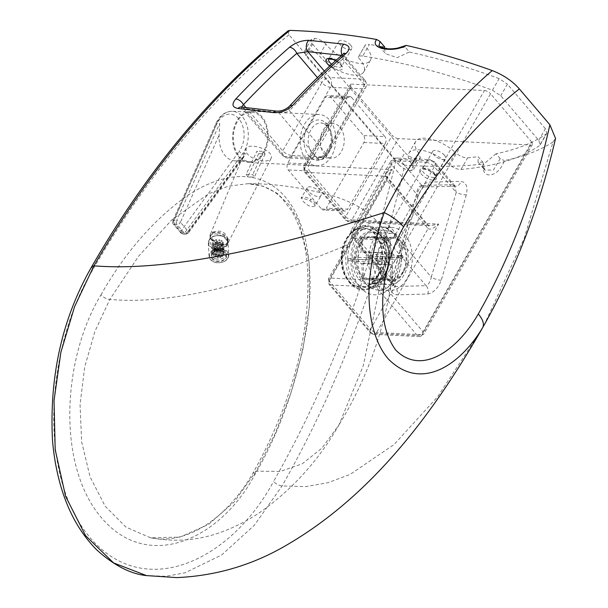 <?xml version="1.0" encoding="UTF-8"?>
<svg xmlns="http://www.w3.org/2000/svg" width="608" height="608" viewBox="0 0 608 608"><rect width="100%" height="100%" fill="white"/><g stroke="black" fill="none" stroke-linecap="round" stroke-linejoin="round"><path stroke-width="0.46" stroke-dasharray="3.04 2.28" d="M483.869 325.5L524.21 238.306L553.037 141.96L555.552 138.464M553.037 141.96C540.178 150.336 523.936 156.56 504.321 160.626C499.236 176.814 481.513 181.055 482.805 164.061C460.324 166.706 434.302 167.078 404.73 165.201C377.758 282.652 336.87 389.576 282.059 485.952L254.418 525.175L221.684 554.952L184.984 572.842L165.862 576.308L146.536 575.594M482.805 164.061L483.489 163.529L484.751 170.058L493.4 170.096L500.209 158.642L504.321 160.626M500.209 158.642L496.052 153.756C516.587 149.538 533.315 142.926 546.235 133.927L539.585 145.54C521.17 158.384 494.98 166.356 461.001 169.457C457.018 169.465 452.968 167.724 448.848 164.228A27.155 11.628 -150.2 0 0 408.941 153.148A27.155 11.628 -150.2 0 0 412.422 165.087L413.683 169.427L410.795 170.643L417.445 159.03C412.794 158.521 408.637 156.362 404.974 152.562L398.324 164.183L305.961 55.754L304.509 51.194L308.005 49.985C312.033 50.532 315.772 52.394 319.23 55.579A27.155 11.628 -150.2 0 0 343.664 72.747A27.155 11.628 -150.2 0 0 363.82 71.85A27.155 11.628 -150.2 0 0 358.15 57.464L364.8 45.843C365.324 44.544 366.852 44.072 369.383 44.422L362.733 56.042C405.756 62.791 449 74.184 492.465 90.227L500.756 95.775L538.726 140.342L540.17 144.909L539.585 145.54M538.726 140.342L545.376 128.729L546.828 133.296L546.235 133.927M545.376 128.729L507.414 84.162L500.756 95.775M492.465 90.227L499.115 78.607L507.414 84.162M499.115 78.607C469.087 67.534 439.181 58.672 409.382 52.022L405.217 47.135L390.724 49.567L379.004 45.927L385.7 53.785L397.168 57.646L409.382 52.022M404.882 45.456L405.217 47.135M466.336 194.887L441.279 280.197C438.155 288.154 433.671 292.752 427.819 293.998L396.788 294.842C391.073 293.877 389.264 289.446 391.354 281.542L416.229 195.981C418.783 187.644 423.229 183 429.575 182.058L460.742 181.412C466.169 182.066 468.031 186.557 466.336 194.887A6.908 1.414 -165.7 0 1 456.22 192.455L454.685 185.607L452.595 184.748A6.908 5.229 86.5 0 0 456.122 186.23L456.122 186.23A6.908 5.229 86.5 0 0 460.742 181.412M376.139 287.174A4.94 2.865 -40.4 0 0 381.915 283.472L423.092 331.801A4.94 2.865 139.6 0 1 417.316 335.502A4.94 3.42 92.8 0 0 419.292 336.566A4.94 3.42 92.8 0 0 422.134 334.689L376.58 332.492A4.94 3.42 -87.2 0 1 373.738 334.362A4.94 3.42 -87.2 0 1 371.754 333.306L417.316 335.502L376.139 287.174L330.585 284.97L371.754 333.306A4.94 2.865 139.6 0 1 370.211 332.629A4.94 2.865 139.6 0 1 370.416 329.262L329.24 280.926A4.94 2.865 -40.4 0 0 329.042 284.301A4.94 2.865 -40.4 0 0 330.585 284.97A4.94 3.42 -87.2 0 1 330.197 278.038L375.752 280.242A4.94 3.42 92.8 0 0 376.139 287.174M532.456 144.385L423.814 334.088L419.292 336.566L373.738 334.362L370.211 332.629L329.042 284.301L328.518 278.646L387.083 176.898A4.94 2.865 139.6 0 1 386.886 180.272L329.24 280.926A4.94 2.113 29.8 0 1 328.518 278.646A4.94 2.113 29.8 0 1 330.197 278.038L392.274 169.64L305.429 165.444A4.94 3.42 92.8 0 0 305.816 172.376L385.54 176.229A4.94 2.865 139.6 0 1 387.083 176.898L428.26 225.226L430.084 225.69L348.969 221.768A4.94 3.42 92.8 0 1 346.993 220.712A4.94 2.865 139.6 0 1 345.45 220.043A4.94 2.865 139.6 0 1 345.648 216.668L304.479 168.332L351.036 87.035A4.94 2.113 29.8 0 1 350.307 84.755A4.94 2.113 29.8 0 1 351.986 84.147L305.429 165.444A4.94 2.113 -150.2 0 0 303.749 166.052A4.94 2.113 -150.2 0 0 304.479 168.332A4.94 2.865 -40.4 0 0 304.274 171.707A4.94 2.865 -40.4 0 0 305.816 172.376L346.993 220.712L426.717 224.557A4.94 2.865 -40.4 0 1 428.26 225.226L428.26 225.226A4.94 2.865 -40.4 0 1 428.062 228.6C430.122 229.999 433.656 228.494 438.657 224.094L430.084 225.69L426.717 224.557L385.54 176.229C384.53 174.162 386.772 171.965 392.274 169.64L387.744 175.226L386.886 180.272L428.062 228.6L370.416 329.262A4.94 2.113 29.8 0 0 376.58 332.492L438.657 224.094L351.812 219.898L398.377 138.601L530.776 144.993L422.134 334.689A4.94 2.113 29.8 0 0 423.814 334.088A4.94 2.113 29.8 0 0 423.092 331.801L531.734 142.105A4.94 2.113 29.8 0 1 532.456 144.385A4.94 2.113 29.8 0 1 530.776 144.993M531.734 142.105L490.557 93.776L381.915 283.472A4.94 2.113 29.8 0 0 375.752 280.242L484.394 90.539L351.986 84.147M321.488 208.985L342.844 210.018A4.94 3.42 92.8 0 0 344.82 211.075A4.94 3.42 92.8 0 0 347.662 209.205L326.306 208.172L363.918 142.5A4.94 3.42 92.8 0 0 363.531 135.569L330.273 96.528A4.94 3.42 92.8 0 0 328.29 95.464A4.94 3.42 92.8 0 0 325.447 97.341L287.835 163.012A4.94 3.42 92.8 0 0 288.222 169.944L321.488 208.985A4.94 3.42 92.8 0 0 323.464 210.041A4.94 3.42 92.8 0 0 326.306 208.172M342.844 210.018L309.578 170.97L288.222 169.944M330.273 96.528L351.629 97.554A4.94 3.42 92.8 0 0 349.646 96.497A4.94 3.42 92.8 0 0 346.803 98.367L325.447 97.341M351.629 97.554L384.887 136.602L363.531 135.569M363.918 142.5L385.274 143.534A4.94 3.42 92.8 0 0 384.887 136.602M324.512 154.386A17.282 11.962 92.8 0 0 331.436 158.095A17.282 11.962 92.8 0 0 344.212 141.413A17.282 11.962 92.8 0 0 333.1 123.576A17.282 11.962 92.8 0 0 321.184 134.892A17.282 11.962 92.8 0 0 324.512 154.386M287.835 163.012L309.191 164.038A4.94 3.42 92.8 0 0 309.578 170.97M398.377 138.601A4.94 2.113 29.8 0 1 392.206 135.364L345.648 216.668A4.94 2.113 -150.2 0 0 351.812 219.898A4.94 3.42 92.8 0 1 348.969 221.768L345.45 220.043L304.274 171.707L303.749 166.052L350.307 84.755M351.036 87.035L392.206 135.364M385.274 143.534L347.662 209.205M309.191 164.038L346.803 98.367M484.394 90.539A4.94 2.113 29.8 0 1 490.557 93.776M496.052 153.756L485.762 162.397L478.063 162.199L484.751 170.058C483.74 169.366 483.314 167.185 483.489 163.529M478.063 162.199L478.162 156.697L482.919 162.29M288.078 30.856L288.944 34.785L395.899 160.337L404.73 165.201M384.727 47.021L369.383 44.422M362.733 56.042C360.194 55.685 358.667 56.156 358.15 57.464L364.8 45.843A27.155 11.628 29.8 0 1 370.47 60.238A27.155 11.628 29.8 0 1 350.322 61.134A27.155 11.628 29.8 0 1 325.888 43.966L319.23 55.579M305.961 55.754L312.611 44.141L311.159 39.581L314.655 38.372C318.683 38.92 322.422 40.782 325.888 43.966M312.611 44.141L404.974 152.562M412.422 165.087L419.072 153.474L420.333 157.814L417.445 159.03M419.072 153.474A27.155 11.628 29.8 0 1 415.591 141.535A27.155 11.628 29.8 0 1 455.498 152.616L448.848 164.228M461.001 169.457L467.651 157.844C463.668 157.852 459.618 156.112 455.498 152.616M467.651 157.844L478.162 156.697M444.494 155.291A7.402 3.169 -150.2 0 0 437.866 150.982A7.402 3.169 -150.2 0 0 432.729 151.354A7.402 3.169 -150.2 0 0 437.578 157.784A7.402 3.169 -150.2 0 0 445.58 158.711A7.402 3.169 -150.2 0 0 444.494 155.291M350.679 45.167A7.402 3.169 -150.2 0 0 344.06 40.858A7.402 3.169 -150.2 0 0 338.914 41.222A7.402 3.169 -150.2 0 0 343.771 47.66A7.402 3.169 -150.2 0 0 351.774 48.587A7.402 3.169 -150.2 0 0 350.679 45.167M384.309 48.283L385.7 53.785M310.126 200.617L310.566 199.15C314.397 201.446 315.924 203.657 315.149 205.785C311.942 207.746 307.861 206.173 302.898 201.058L301.545 197.744C302.913 196.498 305.923 196.969 310.566 199.15M308.431 191.406A7.896 3.382 29.8 0 1 307.268 187.75A7.896 3.382 29.8 0 1 315.803 188.746A7.896 3.382 29.8 0 1 320.978 195.601A7.896 3.382 29.8 0 1 315.499 195.996A7.896 3.382 29.8 0 1 308.431 191.406M100.966 294.872C124.078 254.015 151.916 221.608 184.498 197.646C214.86 176.267 254.129 164.928 282.781 194.195C311.767 224.717 314.154 284.027 306.037 331.74C296.415 384.948 279.27 432.767 254.6 475.205C219.48 540.535 147.402 572.067 101.658 517.963C55.632 464.345 63.103 356.98 100.966 294.872C103.588 297.586 106.544 299.106 109.82 299.41L94.924 331.39L84.717 366.936L80.058 404.373L81.647 441.818L90.052 476.839L105.199 506.266L125.993 527.151L150.457 537.746L179.907 537.122L208.559 524.43L234.422 501.76L256.158 471.185L275.112 433.679L290.86 393.338L302.731 350.444L309.457 306.014L309.092 261.455L298.764 221.122L289.21 205.04L277.066 193.238L263.066 186.192L248.018 183.692L228.205 186.208L208.597 193.846L171.73 219.974L138.632 256.181L109.82 299.41C168.697 304.76 248.132 286.482 348.133 244.568A31.601 21.873 92.8 0 0 353.438 282.697A31.601 21.873 92.8 0 0 380.593 282.674A31.601 21.873 92.8 0 0 381.816 233.138A31.601 21.873 92.8 0 0 348.133 244.568M254.6 475.205L253.574 472.021L256.158 471.185L280.372 471.428L302.244 463.79L321.792 448.271L338.998 424.87L363.31 365.621L380.593 282.674M374.566 248.17A25.673 17.769 -87.2 0 1 391.651 233.373A25.673 17.769 -87.2 0 1 406.25 269.861A25.673 17.769 -87.2 0 1 389.173 284.658A25.673 17.769 -87.2 0 1 374.566 248.17M376.223 283.792A31.601 21.873 -87.2 0 1 370.135 248.155A31.601 21.873 -87.2 0 1 391.932 227.46A31.601 21.873 -87.2 0 1 412.254 260.072A31.601 21.873 -87.2 0 1 388.884 290.578A31.601 21.873 -87.2 0 1 376.223 283.792M314.655 38.372L308.005 49.985M410.795 170.643C406.144 170.134 401.987 167.975 398.324 164.183M441.279 280.197A6.908 1.885 18.5 0 1 431.285 277.134L456.22 192.455L434.332 166.767L395.314 234.901L431.285 277.134C430.32 281.77 428.579 284.612 426.056 285.661L387.228 240.084L354.479 238.503A6.908 4.78 -87.2 0 1 353.94 228.798L386.68 230.379L425.706 162.245L392.958 160.664A6.908 4.78 -87.2 0 1 396.94 158.042A6.908 4.78 -87.2 0 1 399.714 159.524L432.455 161.105L452.595 184.748L421.762 185.41A6.908 4.948 90.8 0 0 424.772 186.907L424.772 186.907A6.908 4.948 90.8 0 0 429.575 182.058M427.819 293.998A6.908 5.267 85.9 0 0 426.056 285.661L395.405 286.535A6.908 4.963 90.6 0 1 396.788 294.842M391.354 281.542A6.908 1.854 -161.7 0 0 393.505 280.926L393.505 280.926A6.908 1.854 -161.7 0 0 391.924 279.004L393.125 285.464L395.405 286.535L354.479 238.503A6.908 4.013 139.6 0 1 352.321 237.561A6.908 4.013 139.6 0 1 352.602 232.841L391.628 164.707L416.632 194.058A6.908 1.398 14.2 0 1 418.35 195.518A6.908 1.398 14.2 0 1 416.229 195.981M421.762 185.41C418.813 186.101 417.103 188.989 416.632 194.058L391.924 279.004L352.602 232.841A6.908 2.964 -150.2 0 1 351.591 229.649C350.17 232.431 350.413 235.076 352.321 237.561L393.171 285.517L393.505 280.926L418.35 195.518C421.253 189.24 423.396 186.367 424.779 186.907L456.122 186.23L454.685 185.607L434.614 162.047A6.908 4.013 139.6 0 1 434.332 166.767A6.908 2.964 29.8 0 0 425.706 162.245A6.908 4.78 92.8 0 1 429.689 159.623L396.94 158.042C394.174 158.019 392.061 159.174 390.61 161.508A6.908 2.964 29.8 0 1 392.958 160.664L353.94 228.798A6.908 2.964 -150.2 0 0 351.591 229.649L390.61 161.508A6.908 2.964 29.8 0 0 391.628 164.707A6.908 4.013 139.6 0 1 399.714 159.524L421.762 185.41M343.049 54.127A6.908 4.15 -131.1 0 0 342.616 59.098C324.338 75.042 306.637 92.241 289.499 110.694A6.908 3.853 42.9 0 1 289.423 106.233M342.129 54.933A6.908 4.271 97.9 0 0 342.479 55.48L344.706 56.506L342.616 59.098L364.496 84.786A6.908 2.964 29.8 0 1 365.514 87.978A6.908 2.964 29.8 0 1 363.158 88.829L324.14 156.963A6.908 2.964 -150.2 0 0 326.488 156.119A6.908 2.964 -150.2 0 0 325.478 152.92L364.496 84.786A6.908 4.013 -40.4 0 0 364.777 80.066A6.908 4.013 -40.4 0 0 362.619 79.124L329.87 77.543L324.353 71.068M317.452 77.634L321.784 82.726A6.908 4.013 -40.4 0 1 329.87 77.543A6.908 4.78 -87.2 0 1 330.418 87.248A6.908 2.964 29.8 0 1 321.784 82.726L282.766 150.86A6.908 4.013 -40.4 0 0 282.484 155.58A6.908 4.013 -40.4 0 0 284.643 156.522L317.391 158.103A6.908 4.013 -40.4 0 0 325.478 152.92L289.499 110.694C286.178 112.564 282.53 113.179 278.563 112.518A6.908 4.218 98.4 0 0 276.465 111.104L276.42 111.097M245.761 107.418L282.766 150.86A6.908 2.964 -150.2 0 0 291.392 155.382A6.908 4.78 -87.2 0 1 287.417 158.004L320.158 159.585A6.908 4.78 92.8 0 1 317.391 158.103L278.563 112.518L243.724 108.482A6.908 4.598 94.8 0 0 241.239 107.016M240.722 106.94L282.484 155.58L287.417 158.004A6.908 4.78 -87.2 0 1 284.643 156.522L243.724 108.482L241.68 107.684L241.444 107.038M394.744 259.365L401.599 258.271C403.469 257.929 403.416 257.693 401.462 257.556A20.733 14.349 92.8 0 0 401.356 255.596C403.317 255.732 403.362 255.968 401.5 256.31A15.8 10.936 -87.2 0 1 401.599 258.271C403.469 257.929 403.416 257.693 401.462 257.556L376.542 256.356L366.267 257.99L394.744 259.365A5.928 4.104 -87.2 0 1 391.636 264.723L392.145 274.58A15.8 10.936 -87.2 0 1 390.784 274.801C390.724 277.772 389.622 279.353 387.478 279.543A20.733 14.349 92.8 0 0 388.839 279.323L362.558 278.335L361.798 263.568A5.928 4.104 -87.2 0 1 358.196 259.282L347.913 260.916L372.833 262.124L379.81 261.752A15.8 10.936 -87.2 0 1 379.704 259.783L372.727 260.156A20.733 14.349 92.8 0 0 372.833 262.124M401.356 255.596C403.317 255.732 403.362 255.968 401.5 256.31L394.638 257.404L366.168 256.029L376.443 254.395L401.356 255.596M376.443 254.395A20.733 14.349 -87.2 0 1 376.542 256.356M390.526 243.261C390.161 240.266 388.892 238.572 386.711 238.176A20.733 14.349 92.8 0 0 385.35 238.397C387.524 238.792 388.793 240.487 389.158 243.474A15.8 10.936 -87.2 0 1 390.526 243.261L391.035 253.118A5.928 4.104 -87.2 0 1 394.638 257.404M379.704 259.783L386.566 258.696A5.928 4.104 -87.2 0 1 389.667 253.338L361.198 251.963L360.43 237.188L385.35 238.397M389.667 253.338L389.158 243.474M360.43 237.188A20.733 14.349 -87.2 0 1 361.798 236.976L386.711 238.176M361.798 263.568L390.268 264.944A5.928 4.104 -87.2 0 1 386.665 260.657L358.196 259.282M386.665 260.657L379.81 261.752M347.913 260.916A20.733 14.349 -87.2 0 1 347.814 258.955L372.727 260.156M366.267 257.99A5.928 4.104 -87.2 0 1 363.158 263.348L363.926 278.122L388.839 279.323C390.99 279.133 392.092 277.552 392.145 274.58M363.158 263.348L391.636 264.723M363.926 278.122A20.733 14.349 -87.2 0 1 362.558 278.335M347.814 258.955L358.089 257.321L386.566 258.696M361.798 236.976L362.558 251.742L391.035 253.118M390.784 274.801L390.268 264.944M358.089 257.321A5.928 4.104 -87.2 0 1 361.198 251.963M377.811 276.009A29.625 20.505 -87.2 0 1 360.749 287.242A29.625 20.505 -87.2 0 1 341.696 256.667A29.625 20.505 -87.2 0 1 363.607 228.068A29.625 20.505 -87.2 0 1 381.102 245.199A29.625 20.505 -87.2 0 1 377.811 276.009M362.558 251.742A5.928 4.104 -87.2 0 1 366.168 256.029M377.226 275.979A29.625 20.505 -87.2 0 1 360.164 287.212A29.625 20.505 -87.2 0 1 341.118 256.637A29.625 20.505 -87.2 0 1 363.022 228.038A29.625 20.505 -87.2 0 1 374.9 234.399A29.625 20.505 -87.2 0 1 377.226 275.979M403.203 272.544A21.721 15.033 -87.2 0 1 390.693 280.782A21.721 15.033 -87.2 0 1 376.724 258.354A21.721 15.033 -87.2 0 1 392.791 237.386A21.721 15.033 -87.2 0 1 405.62 249.949A21.721 15.033 -87.2 0 1 403.203 272.544M402.686 271.928A20.733 14.349 -87.2 0 1 390.739 279.794A20.733 14.349 -87.2 0 1 377.401 258.392A20.733 14.349 -87.2 0 1 392.738 238.374A20.733 14.349 -87.2 0 1 404.989 250.359A20.733 14.349 -87.2 0 1 402.686 271.928M381.847 271.51A21.721 15.033 -87.2 0 1 369.337 279.748A21.721 15.033 -87.2 0 1 355.368 257.328A21.721 15.033 -87.2 0 1 371.435 236.352A21.721 15.033 -87.2 0 1 384.264 248.915A21.721 15.033 -87.2 0 1 381.847 271.51M381.353 277.765A32.285 22.344 -87.2 0 1 343.239 269.678A32.285 22.344 -87.2 0 1 368.349 225.834A32.285 22.344 -87.2 0 1 381.353 277.765M380.935 277.271A31.494 21.797 -87.2 0 1 343.756 269.39A31.494 21.797 -87.2 0 1 368.25 226.617A31.494 21.797 -87.2 0 1 380.935 277.271M381.444 270.902A20.733 14.349 -87.2 0 1 369.497 278.768A20.733 14.349 -87.2 0 1 356.159 257.366A20.733 14.349 -87.2 0 1 371.496 237.348A20.733 14.349 -87.2 0 1 383.739 249.333A20.733 14.349 -87.2 0 1 381.444 270.902M305.9 159.539A25.673 17.769 -87.2 0 1 301.712 130.781A25.673 17.769 -87.2 0 1 319.268 114.502A25.673 17.769 -87.2 0 1 335.783 141.003A25.673 17.769 -87.2 0 1 316.791 165.794A25.673 17.769 -87.2 0 1 305.9 159.539M238.275 156.271A25.673 17.769 92.8 0 0 249.166 162.526A25.673 17.769 92.8 0 0 268.158 137.735A25.673 17.769 92.8 0 0 251.644 111.241A25.673 17.769 92.8 0 0 234.088 127.513A25.673 17.769 92.8 0 0 238.275 156.271M261.942 154.485A24.685 17.085 92.8 0 0 266.562 127.931A24.685 17.085 92.8 0 0 251.598 112.222A24.685 17.085 92.8 0 0 233.343 136.055A24.685 17.085 92.8 0 0 249.219 161.538A24.685 17.085 92.8 0 0 261.942 154.485M216.448 124.64L173.333 221.943A2.964 1.041 23.9 0 1 172.763 220.841A2.964 1.041 23.9 0 1 173.751 220.514L216.866 123.211L219.716 123.348L219.123 135.014A24.685 17.085 92.8 0 0 234.977 160.854A24.685 17.085 92.8 0 0 240.32 159.896L243.063 158.012L245.571 153.695L242.721 153.558A2.964 1.474 36.2 0 1 239.202 151.346A21.721 15.033 92.8 0 0 238.807 118.818A21.721 15.033 92.8 0 0 216.448 124.64A2.964 1.041 23.9 0 1 215.878 123.538A2.964 1.041 23.9 0 1 216.866 123.211A24.685 17.085 -87.2 0 1 232.378 111.294A24.685 17.085 -87.2 0 1 247.342 127.004A24.685 17.085 -87.2 0 1 242.721 153.558L184.52 233.153A2.964 1.474 36.2 0 1 181.002 230.941A2.964 1.718 -40.4 0 0 180.888 232.963A2.964 1.718 -40.4 0 0 181.807 233.366L174.139 224.367A2.964 1.718 139.6 0 1 173.219 223.964A2.964 1.718 139.6 0 1 173.333 221.943L181.002 230.941L239.202 151.346M215.361 231.754A9.872 4.993 -155.1 0 0 210.604 233.746A9.872 4.993 -155.1 0 0 210.566 233.829A9.872 4.993 -155.1 0 0 211.219 237.424A9.872 4.993 -155.1 0 0 220.423 243.504A9.872 4.993 -155.1 0 0 228.486 242.128A9.872 4.993 -155.1 0 0 228.524 242.045A9.872 4.993 -155.1 0 0 225.226 235.524A9.872 4.993 -155.1 0 0 215.361 231.754M246.232 174.238L252.7 174.602L254.342 177.186L247.866 176.822L246.232 174.238L256.979 151.042L258.613 153.634L265.088 153.999L263.454 151.415L256.979 151.042M263.454 151.415L252.7 174.602M265.088 153.999L254.342 177.186M258.613 153.634L247.866 176.822M246.628 152.95C251.834 160.611 268.812 163.628 271.138 158.308C274.444 150.016 247.912 141.527 245.997 149.158L246.628 152.95M215.414 258.75A7.402 5.373 -3.4 0 1 211.432 254.326A7.402 5.373 -3.4 0 1 218.508 248.52A7.402 5.373 -3.4 0 1 226.222 253.445A7.402 5.373 -3.4 0 1 215.414 258.75M221.874 240.563A0.684 0.494 176.6 0 0 220.886 241.057A0.684 0.494 176.6 0 0 222.239 240.973A0.684 0.494 176.6 0 0 221.874 240.563M222.482 250.739A0.684 0.494 -3.4 0 1 222.201 251.682A0.684 0.494 -3.4 0 1 221.494 251.226A0.684 0.494 -3.4 0 1 222.482 250.739M217.52 246.78A0.684 0.494 176.6 0 0 216.524 247.266A0.684 0.494 176.6 0 0 217.884 247.182A0.684 0.494 176.6 0 0 217.52 246.78M218.128 256.948A0.684 0.494 -3.4 0 1 217.839 257.891A0.684 0.494 -3.4 0 1 217.132 257.442A0.684 0.494 -3.4 0 1 218.128 256.948M217.512 241.125A0.661 0.479 176.6 0 0 216.539 241.604A0.661 0.479 176.6 0 0 217.869 241.528A0.661 0.479 176.6 0 0 217.512 241.125M218.12 251.302A0.661 0.479 -3.4 0 1 217.846 252.221A0.661 0.479 -3.4 0 1 217.147 251.773A0.661 0.479 -3.4 0 1 218.12 251.302M215.49 244.006A0.661 0.479 176.6 0 0 214.525 244.484A0.661 0.479 176.6 0 0 215.848 244.401A0.661 0.479 176.6 0 0 215.49 244.006M216.098 254.182A0.661 0.479 -3.4 0 1 215.825 255.094A0.661 0.479 -3.4 0 1 215.133 254.653A0.661 0.479 -3.4 0 1 216.098 254.182M220.218 242.128A0.646 0.471 176.6 0 0 219.275 242.592A0.646 0.471 176.6 0 0 220.567 242.516A0.646 0.471 176.6 0 0 220.218 242.128M220.826 252.297A0.646 0.471 -3.4 0 1 220.56 253.194A0.646 0.471 -3.4 0 1 219.883 252.761A0.646 0.471 -3.4 0 1 220.826 252.297M218.242 244.948A0.646 0.471 176.6 0 0 217.299 245.412A0.646 0.471 176.6 0 0 218.591 245.336A0.646 0.471 176.6 0 0 218.242 244.948M218.85 255.117A0.646 0.471 -3.4 0 1 218.584 256.014A0.646 0.471 -3.4 0 1 217.907 255.58A0.646 0.471 -3.4 0 1 218.85 255.117M214.548 240.487A0.638 0.464 176.6 0 0 213.613 240.95A0.638 0.464 176.6 0 0 214.898 240.874A0.638 0.464 176.6 0 0 214.548 240.487M215.156 250.663A0.638 0.464 -3.4 0 1 214.89 251.545A0.638 0.464 -3.4 0 1 214.221 251.119A0.638 0.464 -3.4 0 1 215.156 250.663M212.96 242.759A0.638 0.464 176.6 0 0 212.025 243.223A0.638 0.464 176.6 0 0 213.302 243.147A0.638 0.464 176.6 0 0 212.96 242.759M213.568 252.936A0.638 0.464 -3.4 0 1 213.294 253.817A0.638 0.464 -3.4 0 1 212.633 253.392A0.638 0.464 -3.4 0 1 213.568 252.936M223.121 243.724A0.631 0.456 176.6 0 0 222.209 244.173A0.631 0.456 176.6 0 0 223.455 244.097A0.631 0.456 176.6 0 0 223.121 243.724M223.729 253.901A0.631 0.456 -3.4 0 1 223.47 254.767A0.631 0.456 -3.4 0 1 222.817 254.349A0.631 0.456 -3.4 0 1 223.729 253.901M221.783 245.632A0.631 0.456 176.6 0 0 220.864 246.088A0.631 0.456 176.6 0 0 222.118 246.012A0.631 0.456 176.6 0 0 221.783 245.632M222.391 255.808A0.631 0.456 -3.4 0 1 222.125 256.675A0.631 0.456 -3.4 0 1 221.472 256.257A0.631 0.456 -3.4 0 1 222.391 255.808M216.402 239.658A0.6 0.433 176.6 0 0 215.528 240.092A0.6 0.433 176.6 0 0 216.729 240.016A0.6 0.433 176.6 0 0 216.402 239.658M217.01 249.835A0.6 0.433 -3.4 0 1 216.76 250.663A0.6 0.433 -3.4 0 1 216.136 250.26A0.6 0.433 -3.4 0 1 217.01 249.835M213.112 244.355A0.6 0.433 176.6 0 0 212.23 244.788A0.6 0.433 176.6 0 0 213.431 244.72A0.6 0.433 176.6 0 0 213.112 244.355M213.72 254.532A0.6 0.433 -3.4 0 1 213.469 255.36A0.6 0.433 -3.4 0 1 212.838 254.957A0.6 0.433 -3.4 0 1 213.72 254.532M223.075 242.189A0.593 0.426 176.6 0 0 222.216 242.615A0.593 0.426 176.6 0 0 223.394 242.546A0.593 0.426 176.6 0 0 223.075 242.189M223.683 252.366A0.593 0.426 -3.4 0 1 223.44 253.179A0.593 0.426 -3.4 0 1 222.824 252.791A0.593 0.426 -3.4 0 1 223.683 252.366M219.997 246.59A0.593 0.426 176.6 0 0 219.131 247.008A0.593 0.426 176.6 0 0 220.309 246.939A0.593 0.426 176.6 0 0 219.997 246.59M220.605 256.758A0.593 0.426 -3.4 0 1 220.354 257.572A0.593 0.426 -3.4 0 1 219.739 257.184A0.593 0.426 -3.4 0 1 220.605 256.758M219.572 239.856A0.562 0.41 176.6 0 0 218.751 240.259A0.562 0.41 176.6 0 0 219.876 240.19A0.562 0.41 176.6 0 0 219.572 239.856M220.18 250.032A0.562 0.41 -3.4 0 1 219.944 250.808A0.562 0.41 -3.4 0 1 219.359 250.435A0.562 0.41 -3.4 0 1 220.18 250.032M215.217 246.073A0.562 0.41 176.6 0 0 214.396 246.476A0.562 0.41 176.6 0 0 215.521 246.407A0.562 0.41 176.6 0 0 215.217 246.073M215.825 256.242A0.562 0.41 -3.4 0 1 215.589 257.017A0.562 0.41 -3.4 0 1 215.004 256.644A0.562 0.41 -3.4 0 1 215.825 256.242M480.366 331.626L437.555 396.864L394.182 444.44L350.246 474.354L328.069 482.684L305.756 486.605L282.059 485.952A6.908 2.949 -150.3 0 1 273.57 481.452C328.381 385.001 369.155 277.97 395.899 160.337M359.769 286.976A36.533 25.285 92.8 0 0 401.075 263.614A36.533 25.285 92.8 0 0 367.673 224.405A36.533 25.285 92.8 0 0 359.769 286.976M349.889 245.381A29.754 20.596 92.8 0 0 354.89 281.276A29.754 20.596 92.8 0 0 380.456 281.261A29.754 20.596 92.8 0 0 387.57 267.33L387.57 267.33A29.754 20.596 92.8 0 0 388.383 250.473L388.383 250.473A29.754 20.596 92.8 0 0 370.872 228.334A29.754 20.596 92.8 0 0 349.889 245.381M391.651 233.373L373.312 232.492C380.92 233.282 385.989 239.582 388.52 251.393L387.798 266.426L386.946 269.253A26.539 18.369 -87.2 0 1 362.193 282.097A26.539 18.369 -87.2 0 1 354.19 246.848A26.539 18.369 -87.2 0 1 372.902 231.648A26.539 18.369 -87.2 0 1 388.52 251.393A26.539 18.369 -87.2 0 1 387.798 266.426A26.539 18.369 -87.2 0 1 386.939 269.276C383.944 276.116 380.98 280.25 378.062 281.671L370.834 283.776A25.673 17.769 92.8 0 0 387.912 268.979A25.673 17.769 92.8 0 0 373.312 232.492A25.673 17.769 92.8 0 0 354.327 257.275A25.673 17.769 92.8 0 0 370.834 283.776L389.173 284.658M365.545 283.282A31.601 21.873 -87.2 0 1 359.457 247.646A31.601 21.873 -87.2 0 1 381.254 226.944A31.601 21.873 -87.2 0 1 401.576 259.555A31.601 21.873 -87.2 0 1 378.206 290.062A31.601 21.873 -87.2 0 1 365.545 283.282M329.741 66.059A9.378 4.02 -150.2 0 0 340.366 70.034A9.378 4.02 -150.2 0 0 341.02 64.592A9.378 4.02 -150.2 0 0 335.814 60.534M338.914 41.222L328.715 59.037A7.402 3.169 29.8 0 1 328.715 59.037A7.402 3.169 29.8 0 1 333.86 58.664A7.402 3.169 29.8 0 1 340.488 62.974A7.402 3.169 29.8 0 1 341.574 66.394A7.402 3.169 29.8 0 1 331.717 64.243M341.635 55.366L342.479 55.48L362.619 79.124A6.908 4.78 92.8 0 1 363.158 88.829L330.418 87.248L291.392 155.382L324.14 156.963A6.908 4.78 92.8 0 1 320.158 159.585C322.924 159.608 325.037 158.452 326.488 156.119L365.514 87.978C366.928 85.196 366.685 82.559 364.777 80.066L344.706 56.506C343.816 54.545 343.588 53.405 344.014 53.078M434.834 174.716A9.378 4.02 -150.2 0 0 420.402 169.191A9.378 4.02 -150.2 0 0 428.974 179.261A9.378 4.02 -150.2 0 0 434.834 174.716M434.294 173.098A7.402 3.169 29.8 0 1 435.381 176.518A7.402 3.169 29.8 0 1 427.378 175.59A7.402 3.169 29.8 0 1 422.53 169.161A7.402 3.169 29.8 0 1 427.675 168.788A7.402 3.169 29.8 0 1 434.294 173.098M432.455 161.105A6.908 4.013 139.6 0 1 434.614 162.047L429.689 159.623A6.908 4.78 92.8 0 1 432.455 161.105M395.314 234.901A6.908 2.964 -150.2 0 0 386.68 230.379A6.908 4.78 92.8 0 0 387.228 240.084A6.908 4.013 139.6 0 0 395.314 234.901M327.925 126.7A17.282 11.962 92.8 0 0 321.001 122.991A17.282 11.962 92.8 0 0 309.077 134.315A17.282 11.962 92.8 0 0 312.406 153.801A17.282 11.962 92.8 0 0 319.337 157.51A17.282 11.962 92.8 0 0 331.254 146.186A17.282 11.962 92.8 0 0 327.925 126.7M327.119 124.275A20.239 14.007 -87.2 0 1 322.742 158.946A20.239 14.007 -87.2 0 1 304.236 137.226A20.239 14.007 -87.2 0 1 327.119 124.275M288.944 34.785C213.53 95.441 148.132 173.804 92.735 269.868C47.819 343.756 35.082 472.553 90.311 537.966C146.004 602.429 231.716 559.383 273.57 481.452M150.457 537.746C187.781 545.566 228.137 516.99 253.574 472.021L253.574 472.021C285.965 413.835 312.322 340.313 307.283 265.02C305.68 244.401 300.474 226.381 291.673 210.953L282.066 198.489C273.273 189.301 261.919 184.368 248.018 183.692M92.735 269.868L91.732 266.654M251.598 112.222L232.378 111.294C225.097 111.424 219.602 115.505 215.878 123.538L172.763 220.841A2.964 2.964 0 0 0 173.219 223.964L180.888 232.963A2.964 2.964 0 0 0 182.993 234.004L185.843 234.141A2.964 2.964 0 0 0 188.381 232.932A2.964 1.474 -143.8 0 1 187.37 233.297L184.52 233.153A2.964 2.052 -87.2 0 1 182.993 234.004A2.964 2.052 -87.2 0 1 181.807 233.366L184.657 233.502A2.964 2.052 92.8 0 0 185.843 234.141A2.964 2.052 92.8 0 0 187.37 233.297L245.571 153.695M243.808 157.115L188.381 232.932A2.964 1.474 -143.8 0 0 188.123 231.283A2.964 1.718 139.6 0 1 184.657 233.502L176.989 224.504L174.139 224.367A2.964 2.052 -87.2 0 1 173.751 220.514L176.601 220.651A2.964 2.052 92.8 0 0 176.989 224.504A2.964 1.718 -40.4 0 0 180.454 222.285A2.964 1.041 -156.1 0 0 176.601 220.651L219.716 123.348M240.32 159.896L188.123 231.283L180.454 222.285L219.123 135.014M214.996 232.53A9.872 4.993 -155.1 0 0 210.246 234.513A9.872 4.993 -155.1 0 0 217.109 243.192A9.872 4.993 -155.1 0 0 228.167 242.82A9.872 4.993 -155.1 0 0 224.869 236.299A9.872 4.993 -155.1 0 0 214.996 232.53M215.065 233.913A8.884 4.492 24.9 0 1 227.118 242.379A8.884 4.492 24.9 0 1 214.366 242.022A8.884 4.492 24.9 0 1 215.065 233.913M222.353 250.846A7.402 5.373 -3.4 0 1 226.328 255.276A7.402 5.373 -3.4 0 1 215.521 260.581A7.402 5.373 -3.4 0 1 211.546 256.158A7.402 5.373 -3.4 0 1 222.353 250.846M222.498 250.853A7.699 5.586 176.6 0 0 211.257 256.378A7.699 5.586 176.6 0 0 223.083 260.52A7.699 5.586 176.6 0 0 222.498 250.853M223.273 249.751A9.378 6.81 -3.4 0 1 223.987 261.524A9.378 6.81 -3.4 0 1 209.585 256.485A9.378 6.81 -3.4 0 1 223.273 249.751M222.71 236.2A9.872 7.167 -3.4 0 1 228.015 242.106A9.872 7.167 -3.4 0 1 218.584 249.85A9.872 7.167 -3.4 0 1 208.301 243.284A9.872 7.167 -3.4 0 1 222.71 236.2M222.46 236.193A9.378 6.81 176.6 0 0 208.772 242.919A9.378 6.81 176.6 0 0 223.174 247.958A9.378 6.81 176.6 0 0 222.46 236.193M223.486 249.09A9.872 7.167 176.6 0 0 209.068 256.166A9.872 7.167 176.6 0 0 219.359 262.732A9.872 7.167 176.6 0 0 228.783 254.988A9.872 7.167 176.6 0 0 223.486 249.09M344.82 211.075L323.464 210.041M349.646 96.497L328.29 95.464M307.268 187.75L301.028 198.261C300.626 197.463 303.597 198.299 309.943 200.746C317.809 206.5 314.078 205.489 315.088 205.937L320.978 195.601M339.477 424.05C366.533 379.491 383.952 331.482 391.734 280.037C393.042 268.546 392.517 257.268 390.154 246.217C388.459 238.929 385.343 232.142 380.813 225.864C366.571 207.784 347.822 200.936 334.704 196.399C304.281 187.781 275.378 183.54 248.003 183.692M391.932 227.46L381.254 226.944C387.957 227.939 392.836 231.747 395.884 238.359C407.641 258.278 393.254 293.185 378.206 290.062L388.884 290.578M420.333 157.814L413.683 169.427M304.509 51.194L311.159 39.581M415.591 141.535L408.941 153.148M540.17 144.909L546.828 133.296M370.47 60.238L363.82 71.85M335.669 60.671L340.404 64.319L341.552 66.447L351.774 48.587M432.729 151.354L422.499 169.206L426.542 169.533C430.821 171.395 433.375 173.037 434.218 174.45L435.366 176.571L445.58 158.711M333.1 123.576L321.001 122.991C322.574 122.793 324.573 123.895 327.005 126.297C333.138 133.752 331.755 147.265 327.75 152.19L324.832 155.504L319.337 157.51L331.436 158.095M338.998 424.87C319.626 458.744 294.553 487.023 263.773 509.709C251.72 518.297 238.83 525.282 225.104 530.67C200.929 540.307 175.834 542.617 149.811 537.616M402.975 257.845L402.876 255.884M363.607 228.068L363.022 228.038M360.749 287.242L360.164 287.212M392.791 237.386L371.435 236.352M390.693 280.782L369.337 279.748M392.738 238.374L371.496 237.348M390.739 279.794L369.497 278.768M319.268 114.502L251.644 111.241M316.791 165.794L249.166 162.526M249.219 161.538L234.977 160.854M210.604 233.746L210.246 234.513C209.836 236.831 210.079 238.313 210.991 238.959C212.352 242.828 224.139 246.422 224.352 245.123L228.167 242.82L228.524 242.045M228.486 242.128L271.138 158.308M210.566 233.829L245.997 149.158M213.56 232.773A8.884 8.884 0 0 0 214.936 248.102A8.884 8.884 0 0 0 227.529 239.248A8.884 8.884 0 0 0 213.56 232.773M226.222 253.445L226.328 255.276L222.391 250.929C215.627 249.508 213.058 252.518 212.747 252.996L211.546 256.158L211.432 254.326M228.015 242.106C228.334 240.092 226.541 238.078 222.65 236.064C210.041 234.202 209.03 239.567 208.301 243.284L209.068 256.166C209.555 259.616 212.002 261.797 216.395 262.709C223.82 263.142 227.947 260.574 228.783 254.988L228.015 242.106M222.847 251.142L222.239 240.973M221.494 251.226L220.886 241.057M218.492 257.359L217.884 247.182M217.132 257.442L216.524 247.266M218.477 251.697L217.869 241.528M217.147 251.773L216.539 241.604M216.456 254.577L215.848 244.401M215.133 254.653L214.525 244.484M221.175 252.685L220.567 242.516M219.883 252.761L219.275 242.592M219.199 255.504L218.591 245.336M217.907 255.58L217.299 245.412M215.506 251.043L214.898 240.874M214.221 251.119L213.613 240.95M213.91 253.316L213.302 243.147M212.633 253.392L212.025 243.223M224.063 254.273L223.455 244.097M222.817 254.349L222.209 244.173M222.726 256.181L222.118 246.012M221.472 256.257L220.864 246.088M217.337 250.192L216.729 240.016M216.136 250.26L215.528 240.092M214.039 254.889L213.431 244.72M212.838 254.957L212.23 244.788M224.002 252.715L223.394 242.546M222.824 252.791L222.216 242.615M220.917 257.108L220.309 246.939M219.739 257.184L219.131 247.008M220.484 250.367L219.876 240.19M219.359 250.435L218.751 240.259M216.129 256.576L215.521 246.407M215.004 256.644L214.396 246.476"/><path stroke-width="0.91" d="M403.606 226.86A29.625 12.646 -150.3 0 0 384.21 212.58C376.496 234.582 371.549 257.853 369.368 282.401C367.46 308.856 372.195 340.7 388.702 359.396C422.537 392.821 461.943 362.573 482.684 327.575A29.625 12.684 -150.2 0 0 478.291 313.956C459.428 347.267 422.978 377.348 395.793 350.132C371.678 317.695 384.75 260.323 403.606 226.86C436.194 170.286 474.78 124.306 519.346 88.92C512.445 81.046 503.409 74.936 492.222 70.574C449.114 107.403 413.113 154.736 384.218 212.58L368.843 217.444C248.718 254.919 157.077 271.046 93.928 265.818L93.928 265.818C149.317 169.807 214.639 91.337 289.902 30.4L288.078 30.856C212.542 91.998 147.09 170.605 91.724 266.669L93.928 265.818L74.564 306.706L60.876 352.268L54.028 400.573L55.191 449.646L65.573 496.242L85.546 535.618L113.628 562.947L146.536 575.594L176.768 577.6C216.494 575.867 253.506 564.802 287.812 544.403C372.666 494.661 432.98 413.455 480.913 330.684L480.366 331.626M555.552 138.464L549.89 124.777C534.424 194.112 510.568 257.154 478.321 313.895M482.706 327.522L484.257 324.816C515.941 268.386 539.714 206.256 555.568 138.404M492.222 70.574C463.372 60.184 434.69 51.786 406.167 45.402L397.632 48.093C391.871 49.172 386.886 49.096 382.675 47.872L379.004 45.927L379.962 41.435L376.694 39.497C347.586 34.367 318.66 31.335 289.902 30.4M519.346 88.92L549.89 124.777M379.962 41.435L384.727 47.021L384.309 48.283M376.694 39.497C368.934 48.898 393.748 52.98 406.167 45.402M289.423 106.233A6.908 3.853 42.9 0 1 292.501 105.556C309.73 86.959 327.545 69.624 345.937 53.55A6.908 4.15 -131.1 0 0 343.049 54.127L343.049 54.127C324.588 70.239 306.713 87.605 289.423 106.233C285.684 109.729 281.367 111.348 276.465 111.104A6.908 4.218 98.4 0 0 273.288 112.594C280.6 113.065 287.006 110.724 292.501 105.556M345.937 53.55C350.694 48.83 350.003 45.706 343.854 44.186A6.908 4.271 97.9 0 0 342.129 54.933M343.854 44.186L308.826 40.31A6.908 4.613 94.6 0 0 307.823 51.657L341.635 55.366M241.239 107.016A6.908 4.598 94.8 0 0 241.194 107.016L241.194 107.016A6.908 4.598 94.8 0 0 238.024 108.475L273.288 112.594M308.826 40.31C301.72 40.364 295.29 42.682 289.53 47.249A6.908 4.157 49 0 1 296.78 53.367L307.823 51.657L324.353 71.068M241.444 107.038L243.443 104.698A6.908 3.876 -136.7 0 0 235.813 98.96C231.443 104.188 232.18 107.358 238.024 108.475M289.53 47.249C271.077 63.27 253.171 80.507 235.813 98.96M482.684 327.575L480.913 330.684M335.814 60.534A9.378 4.02 -150.2 0 0 326.466 59.166A9.378 4.02 -150.2 0 0 329.741 66.059M331.717 64.243A7.402 3.169 29.8 0 1 328.7 59.067L332.736 59.409L335.669 60.671M245.761 107.418L243.443 104.698C260.68 86.382 278.456 69.274 296.78 53.367L317.452 77.634M483.869 325.5L480.67 331.102M343.862 53.648L344.014 53.078L343.049 54.127M240.867 107.008L276.465 111.104M146.536 575.594C130.659 574.013 114.122 565.501 96.93 550.073C79.853 532.98 67.534 510.697 59.979 483.231C56.096 469.057 53.58 454.343 52.432 439.105C49.415 375.09 62.51 317.612 91.724 266.669"/></g></svg>
